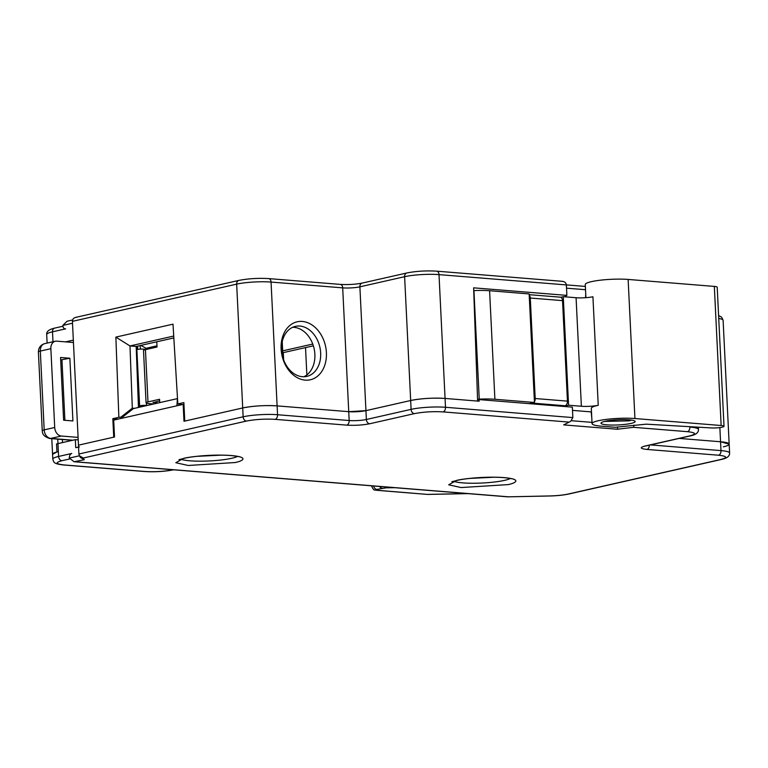 <?xml version="1.0" encoding="UTF-8"?>
<svg xmlns="http://www.w3.org/2000/svg" width="768" height="768" viewBox="0 0 768 768"><rect width="100%" height="100%" fill="white"/><g stroke="black" fill="none" stroke-linecap="round" stroke-linejoin="round"><path stroke-width="1.15" d="M473.933 290.602L479.242 399.139A24.432 3.696 -2.8 0 1 494.899 399.274L534.461 402.47L529.152 293.933L489.59 290.726A24.432 3.696 177.2 0 0 473.933 290.602L473.712 290.611M576.077 297.725L581.376 406.262A12.211 1.853 -2.8 0 0 598.234 405.302L592.925 296.765A12.211 1.853 -2.8 0 1 576.077 297.725L563.27 296.688L560.688 297.274M534.461 402.47L529.258 403.651M563.27 296.688L568.579 405.226L563.366 406.406M581.376 406.262L568.579 405.226M601.248 426.163A26.054 3.946 -2.8 0 1 592.061 423.619A26.054 3.946 -2.8 0 1 607.066 419.299A26.054 3.946 -2.8 0 1 634.934 418.531L721.142 425.51A8.141 1.229 -2.8 0 1 724.013 426.307A8.141 1.229 -2.8 0 1 719.318 427.651A8.141 1.229 -2.8 0 1 710.611 427.891L646.301 424.166L615.101 427.286L601.248 426.163M724.013 426.307L717.206 287.213A8.141 1.229 177.2 0 0 714.336 286.416L628.128 279.437A26.054 3.946 177.2 0 0 600.269 280.205A26.054 3.946 177.2 0 0 585.264 284.525L585.907 297.667M598.234 405.302A26.054 3.946 177.2 0 0 591.322 408.346L592.061 423.619M479.242 399.139L477.562 399.216M631.114 423.398A17.098 2.592 177.2 0 0 634.954 421.123A17.098 2.592 177.2 0 0 622.666 419.635A17.098 2.592 177.2 0 0 605.069 421.296A17.098 2.592 177.2 0 0 601.19 422.774A17.098 2.592 177.2 0 0 611.05 425.05A17.098 2.592 177.2 0 0 631.114 423.398M604.464 421.44L629.136 420.845L631.565 420.115M305.53 347.597L306.864 374.909M529.219 295.181A4.07 2.63 94.6 0 1 530.285 298.022L535.2 398.525L567.446 401.136L562.531 300.634A4.07 2.63 -85.4 0 0 560.227 297.168L529.19 294.662M567.446 401.136A4.07 2.63 94.6 0 1 565.018 405.754L562.435 406.339M535.2 398.525A4.07 2.63 94.6 0 1 534.432 401.779M533.722 402.643A4.07 2.63 94.6 0 1 532.762 403.142L530.179 403.728M153.715 403.987L148.934 403.594A8.141 1.229 -2.8 0 1 146.064 402.806A8.141 1.229 -2.8 0 1 147.994 401.904L159.571 399.283L159.734 402.624M156.758 341.798L157.018 347.021L145.44 349.642A8.141 1.229 177.2 0 0 143.51 350.544L146.064 402.806M153.13 402.269L157.93 403.027M153.149 402.643L159.648 400.79M283.027 358.013L282.23 341.741M140.861 345.398L146.074 348.298L149.99 348.614M60.557 357.485L63.619 420.202L72.922 420.95L69.859 358.234L60.557 357.485M78.086 437.386L61.306 436.022A8.141 6.096 -102.8 0 1 54.71 427.488L50.861 348.691A8.141 6.096 -102.8 0 1 55.258 341.251A8.141 6.096 -102.8 0 1 56.669 341.155L73.45 342.509M69.859 358.234L60.672 359.923M64.906 420.298L61.958 360.029M44.736 343.632L44.736 343.632A8.141 6.096 77.2 0 0 40.33 351.072A8.141 1.229 177.2 0 0 38.4 351.974C38.534 347.645 40.646 344.861 44.736 343.632L55.258 341.251M50.861 348.691L40.33 351.072L44.189 429.869A8.141 6.096 77.2 0 0 50.784 438.413A8.141 5.251 94.6 0 1 49.728 438.49C45.024 437.04 42.566 434.794 42.365 431.75L42.25 430.771A8.141 1.229 -2.8 0 1 44.189 429.869L54.71 427.488M183.552 458.39L175.814 462.72L188.208 465.475L235.037 462.547C242.458 461.184 249.888 457.133 231.139 455.52C211.786 454.051 188.909 456.854 183.552 458.39M456.442 480.461L448.704 484.8L461.098 487.555L507.926 484.627C515.347 483.264 522.778 479.213 504.019 477.6C484.675 476.131 461.798 478.934 456.442 480.461M634.032 425.069L633.581 427.315L687.427 431.674C695.942 432.614 696.72 434.026 689.77 435.907L645.043 446.035C639.485 447.542 640.109 448.666 646.915 449.424L718.55 455.222C727.066 456.173 727.853 457.584 720.902 459.456L568.397 493.997C563.232 495.11 556.848 495.763 549.254 495.955L507.811 496.838L74.227 461.76M617.722 426.979L617.27 429.235L633.581 427.315M562.483 281.338L436.704 271.162A4.07 2.63 94.6 0 1 439.008 274.627L445.066 398.438C432.826 397.738 421.363 398.429 410.669 400.512A24.432 3.696 -2.8 0 1 445.066 398.438L479.155 401.203L479.078 399.59L572.342 407.136L572.861 417.59L570.682 421.315L563.702 424.896L617.27 429.235M570.682 421.315L563.702 424.896M76.406 317.328C73.891 317.578 72.557 318.922 72.413 321.341L78.47 445.162L113.731 437.174L112.819 418.685L118.858 417.312L115.862 337.104L173.002 324.163L177.83 403.958L183.869 402.586L184.771 421.085L242.717 407.952A24.432 3.696 -2.8 0 1 277.114 405.888L348.739 411.677L365.942 410.64L410.669 400.512L365.942 410.64A12.211 1.853 -2.8 0 1 348.739 411.677L277.114 405.888C264.874 405.178 253.411 405.869 242.717 407.952L183.984 421.258L183.158 404.371L113.693 420.115L114.518 436.992L78.47 445.162L78.902 454.003L79.411 455.76L83.29 458.026L246.442 421.066C255.37 419.357 264.922 418.781 275.107 419.347L346.742 425.136C354.893 425.597 362.534 425.136 369.667 423.763L414.403 413.626C423.322 411.907 432.874 411.331 443.069 411.898L568.445 422.045M71.021 453.792L71.75 453.466C70.176 454.07 69.36 455.606 69.312 458.083L74.112 461.75L84.23 459.725L80.352 457.45L79.411 455.76M197.184 456.326L220.944 455.165M470.074 478.406L493.834 477.235M568.397 493.997A4.07 3.053 -102.8 0 0 569.098 493.949L721.603 459.408C727.066 458.275 729.734 456.134 729.6 452.986L729.168 444.144L720.557 441.763L679.181 438.413L720.557 441.763A24.432 3.696 -2.8 0 1 729.168 444.144A24.432 3.696 -2.8 0 1 723.37 446.842M591.811 418.358L591.168 411.898L572.506 410.381M377.299 490.282A4.07 2.63 94.6 0 1 376.781 490.32L427.67 494.429L377.299 490.282C375.581 490.09 375.418 489.811 376.829 489.437L386.054 487.834L394.704 487.69M79.411 446.851L75.725 447.686L75.331 439.651L78.211 439.882M477.59 399.926L479.078 399.59M183.158 404.371L183.965 404.438M75.331 439.651L56.544 443.933L56.938 451.968L52.56 454.32A24.432 3.696 -2.8 0 1 58.358 451.622L57.744 439.133M120.749 418.512L133.421 408.586L177.408 398.621L176.899 405.792M65.654 328.848L65.126 328.886A4.07 2.63 -85.4 0 0 65.654 328.848L52.502 331.824A4.07 3.053 -102.8 0 1 54.701 328.109C48.979 329.414 46.32 331.555 46.704 334.522A24.432 3.696 -2.8 0 1 52.502 331.824L52.982 341.77M72.595 319.987L67.056 321.245L62.822 325.421A4.07 2.63 -85.4 0 0 65.126 328.886L65.126 328.886M561.562 281.347C564.355 281.338 565.958 282.528 566.371 284.928L566.88 295.382L564.538 296.794M585.715 293.731L585.581 297.696M572.861 417.59L445.498 407.28L445.066 398.438L477.629 401.078L473.616 287.837L566.88 295.382M326.4 352.618A29.722 22.262 -102.8 0 1 293.683 375.283A29.722 22.262 -102.8 0 1 291.197 324.451A29.722 22.262 -102.8 0 1 326.4 352.618M73.334 340.118L65.558 341.875M281.587 349.795A25.651 19.21 77.2 0 0 306.797 376.397A25.651 19.21 77.2 0 0 320.659 352.954A25.651 19.21 77.2 0 0 295.459 326.362A25.651 19.21 77.2 0 0 281.587 349.795M112.819 418.685L118.109 419.107M182.218 404.592L177.83 403.958M115.862 337.104L129.984 345.955L173.722 336.048M118.858 417.312L120.816 417.197L132.307 408.192L129.984 345.955L136.186 346.454L138.461 407.443M62.362 439.507L62.515 442.55M303.83 376.752A25.651 19.21 77.2 0 0 314.87 354.269A25.651 19.21 77.2 0 0 292.637 327.312M173.837 337.93L136.186 346.454M122.275 417.312L120.816 417.197M134.4 408.355L132.307 408.192M313.373 345.821L282.768 352.752M282.672 350.861L312.768 344.045M146.64 349.373L143.75 349.133A4.886 0.739 177.2 0 0 136.867 349.555L136.301 349.68M147.149 405.475L146.496 405.418A4.886 0.739 -2.8 0 0 139.622 405.83L138.413 406.109M138.461 407.242L143.99 406.186M494.899 399.274L489.59 290.726M634.934 418.531L628.128 279.437M714.336 286.416L721.142 425.51M283.642 359.866L283.286 352.627M562.531 300.634L530.285 298.022M532.762 403.142L565.018 405.754M145.44 349.642L147.994 401.904M140.362 349.123L140.189 345.552M137.558 346.147L137.712 349.392M146.122 349.334L146.074 348.298L156.96 345.83M61.306 436.022L50.784 438.413L72.893 440.198M42.278 430.858A8.141 1.229 -2.8 0 1 42.25 430.771L38.4 351.974M84.23 459.725L83.29 458.026M508.166 496.781L75.245 461.76M237.398 456.461A29.722 4.493 -2.8 0 1 209.318 460.944A29.722 4.493 -2.8 0 1 180.931 459.216M510.288 478.531A29.722 4.493 -2.8 0 1 504.624 480.355A29.722 4.493 -2.8 0 1 476.352 483.216A29.722 4.493 -2.8 0 1 453.821 481.296M721.603 459.408A4.07 3.053 -102.8 0 1 720.902 459.456M729.6 452.986A24.432 3.696 177.2 0 0 720.989 450.605A4.07 2.63 94.6 0 1 718.55 455.222M649.363 445.171A4.07 2.63 94.6 0 1 646.915 449.424M719.866 427.584L720.989 450.605L650.525 444.902M644.064 446.275L645.744 445.987A4.07 3.053 -102.8 0 1 645.043 446.035M645.744 445.987L690.48 435.859A4.07 3.053 -102.8 0 1 689.77 435.907M690.48 435.859C695.933 434.726 698.602 432.586 698.477 429.437A24.432 3.696 177.2 0 0 689.856 427.056A4.07 2.63 94.6 0 1 687.427 431.674M689.846 426.691L674.006 425.77M592.003 422.371L571.488 420.71M436.704 271.162C426.134 270.538 416.17 271.142 406.819 272.976A4.07 3.053 77.2 0 0 404.621 276.691L411.101 409.354A24.432 3.696 177.2 0 1 445.498 407.28A4.07 2.63 94.6 0 1 443.069 411.898M406.819 272.976L362.083 283.104A4.07 3.053 77.2 0 0 359.885 286.829L366.374 419.491L411.101 409.354A4.07 3.053 77.2 0 0 414.403 413.626M346.742 425.136A4.07 2.63 94.6 0 0 349.171 420.528A12.211 1.853 -2.8 0 0 366.374 419.491A4.07 3.053 77.2 0 0 369.667 423.763M362.083 283.104C355.411 284.4 348.173 284.832 340.387 284.4A4.07 2.63 94.6 0 1 342.691 287.866L349.171 420.528L277.546 414.73A4.07 2.63 94.6 0 1 275.107 419.347M340.387 284.4L268.752 278.602A4.07 2.63 94.6 0 1 271.056 282.067L277.546 414.73A24.432 3.696 177.2 0 0 243.149 416.803A4.07 3.053 77.2 0 0 246.442 421.066M268.752 278.602C258.173 277.987 248.218 278.592 238.858 280.416A4.07 3.053 77.2 0 0 236.659 284.141L243.149 416.803L78.902 454.003M173.53 469.747C164.602 471.466 155.05 472.042 144.864 471.475L64.243 464.957C55.728 464.006 54.941 462.595 61.891 460.714L69.514 458.995M467.558 493.584L427.949 494.381M61.891 460.714A4.07 3.053 -102.8 0 1 58.589 456.451A24.432 3.696 177.2 0 0 52.8 459.149C53.894 462.24 53.04 463.786 63.715 464.995A4.07 2.63 -85.4 0 0 64.243 464.957M63.715 464.995L144.336 471.514A4.07 2.63 -85.4 0 0 144.864 471.475M71.75 453.466L58.589 456.451L57.965 443.587M386.41 487.018A4.07 0.816 89 0 1 386.054 487.834M379.622 486.461A4.07 3.053 77.2 0 0 382.157 488.227M373.642 485.981A4.07 3.053 77.2 0 0 376.829 489.437M69.312 458.083L79.421 455.789M718.733 318.451A24.432 3.696 -2.8 0 1 723.11 320.333L729.168 444.144M566.525 288.173L585.514 289.709M72.413 321.341L236.659 284.141A24.432 3.696 -2.8 0 1 271.056 282.067L342.691 287.866A12.211 1.853 177.2 0 0 359.885 286.829L404.621 276.691A24.432 3.696 -2.8 0 1 439.008 274.627L566.371 284.928M72.509 323.232L62.822 325.421M139.622 405.83L136.867 349.555M146.496 405.418L146.39 403.123M143.798 350.189L143.75 349.133M136.579 346.368L136.742 349.584M72.374 440.323L49.728 438.49M239.376 456.71L234.979 456.038C222.326 454.051 193.824 455.654 183.139 458.602L178.982 459.658M512.266 478.79L507.869 478.118C495.216 476.131 466.704 477.734 456.029 480.682L451.872 481.738M507.888 496.838L549.139 496.003C556.954 495.821 563.606 495.13 569.098 493.949M698.477 429.437L698.362 427.181M468.038 493.622L427.67 494.429M144.336 471.514C154.915 472.138 164.88 471.533 174.23 469.699M52.8 459.149L51.792 438.653M371.606 486.067C374.304 492.077 374.986 489.302 376.781 490.32M718.598 315.523L721.642 317.165L723.11 320.333M566.362 284.89L585.35 286.426M75.456 317.434L238.858 280.416M62.928 326.246L54.701 328.109M46.704 334.522L47.126 343.094"/></g></svg>
